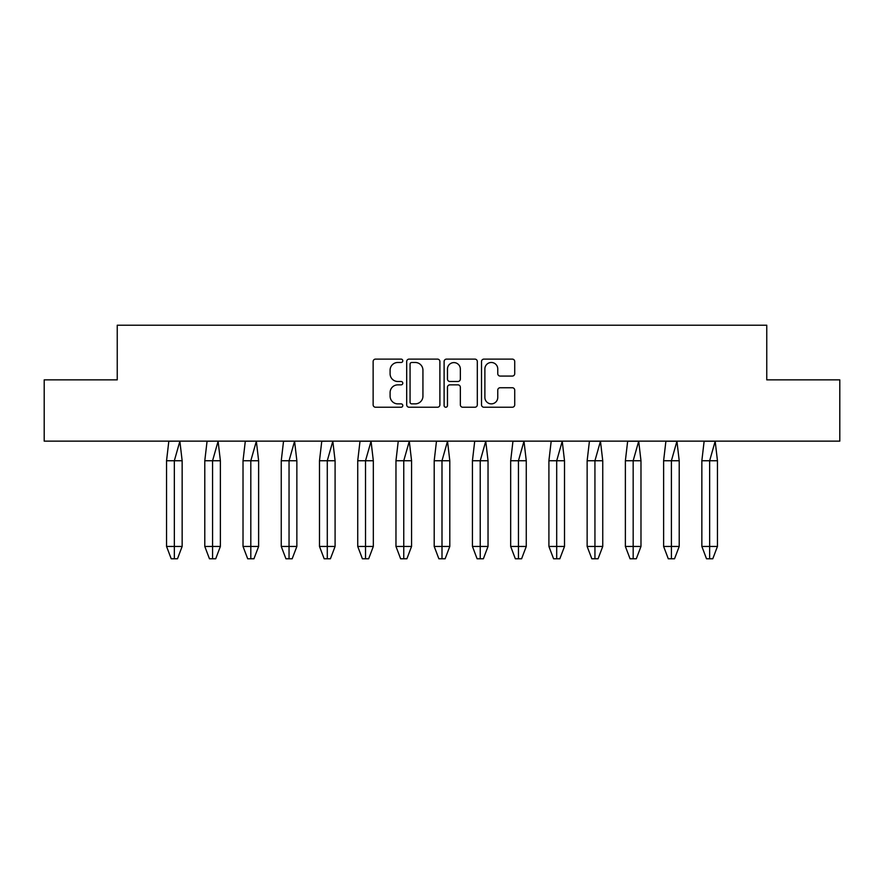 <?xml version="1.0" encoding="UTF-8"?>
<svg xmlns="http://www.w3.org/2000/svg" width="884" height="884" viewBox="0 0 884 884"><rect width="100%" height="100%" fill="white"/><g stroke="black" fill="none" stroke-linecap="round" stroke-linejoin="round"><path stroke-width="1.33" d="M402.784 360.805A1.68 1.68 0 0 0 401.104 359.114L375.534 359.114A2.409 2.409 0 0 0 373.136 361.523L373.136 404.828A2.409 2.409 0 0 0 375.534 407.237L401.104 407.237A1.68 1.68 0 0 0 402.784 405.546A1.68 1.68 0 0 0 401.104 403.866L397.789 403.866A7.702 7.702 0 0 1 390.098 396.165L390.098 392.562A7.702 7.702 0 0 1 397.789 384.86L401.104 384.86A1.68 1.68 0 0 0 402.784 383.181A1.68 1.68 0 0 0 401.104 381.49L397.789 381.49A7.702 7.702 0 0 1 390.098 373.788L390.098 370.186A7.702 7.702 0 0 1 397.789 362.484L401.104 362.484A1.68 1.68 0 0 0 402.784 360.805M512.311 376.076A2.409 2.409 0 0 0 514.72 373.678L514.72 361.523A2.409 2.409 0 0 0 512.311 359.114L483.924 359.114A2.409 2.409 0 0 0 481.515 361.523L481.515 404.828A2.409 2.409 0 0 0 483.924 407.237L512.311 407.237A2.409 2.409 0 0 0 514.72 404.828L514.72 390.153A2.409 2.409 0 0 0 512.311 387.744L500.156 387.744A2.409 2.409 0 0 0 497.758 390.153L497.758 397.435A6.431 6.431 0 0 1 491.316 403.866A6.431 6.431 0 0 1 484.885 397.435L484.885 368.926A6.431 6.431 0 0 1 491.316 362.484A6.431 6.431 0 0 1 497.758 368.926L497.758 373.678A2.409 2.409 0 0 0 500.156 376.076L512.311 376.076M766.76 379.866L839.8 379.866L839.8 441.138L44.2 441.138L44.2 379.866L117.24 379.866L117.24 325.213L766.76 325.213L766.76 379.866M439.889 361.523A2.409 2.409 0 0 0 437.492 359.114L409.104 359.114A2.409 2.409 0 0 0 406.695 361.523L406.695 404.828A2.409 2.409 0 0 0 409.104 407.237L437.492 407.237A2.409 2.409 0 0 0 439.889 404.828L439.889 361.523M446.508 359.114L474.896 359.114A2.409 2.409 0 0 1 477.305 361.523L477.305 404.828A2.409 2.409 0 0 1 474.896 407.237L462.752 407.237A2.409 2.409 0 0 1 460.343 404.828L460.343 387.269A2.409 2.409 0 0 0 457.934 384.86L449.879 384.86A2.409 2.409 0 0 0 447.47 387.269L447.47 405.546A1.68 1.68 0 0 1 445.79 407.237A1.68 1.68 0 0 1 444.111 405.546L444.111 361.523A2.409 2.409 0 0 1 446.508 359.114M411.745 362.484A1.68 1.68 0 0 0 410.066 364.175L410.066 402.187A1.68 1.68 0 0 0 411.745 403.866L415.237 403.866A7.702 7.702 0 0 0 422.939 396.165L422.939 370.186A7.702 7.702 0 0 0 415.237 362.484L411.745 362.484M460.343 369.037A6.431 6.431 0 0 0 453.912 362.606A6.431 6.431 0 0 0 447.47 369.037L447.47 379.081A2.409 2.409 0 0 0 449.879 381.49L457.934 381.49A2.409 2.409 0 0 0 460.343 379.081L460.343 369.037M166.546 460.752L166.546 546.445L182.148 546.445L177.474 558.787L174.347 558.787L174.336 460.752L182.148 460.752L179.872 441.249L174.336 460.752L166.546 460.752L168.822 441.249L179.85 441.138M182.148 546.445L182.148 460.752M166.546 546.445L171.231 558.787L174.347 558.787M204.79 460.752L204.79 546.445L220.381 546.445L215.707 558.787L212.58 558.787L212.569 460.752L220.381 460.752L218.105 441.249L212.569 460.752L204.79 460.752L207.066 441.249L218.094 441.138M220.381 546.445L220.381 460.752M204.79 546.445L209.464 558.787L212.58 558.787M243.023 460.752L243.023 546.445L258.625 546.445L253.94 558.787L250.813 558.787L250.813 460.752L258.625 460.752L256.349 441.249L250.813 460.752L243.023 460.752L245.299 441.249L256.327 441.138M258.625 546.445L258.625 460.752M243.023 546.445L247.697 558.787L250.813 558.787M281.256 460.752L281.256 546.445L296.858 546.445L292.173 558.787L289.046 558.787L289.046 460.752L296.858 460.752L294.582 441.249L289.046 460.752L281.256 460.752L283.532 441.249L294.56 441.138M296.858 546.445L296.858 460.752M281.256 546.445L285.941 558.787L289.046 558.787M319.489 460.752L319.489 546.445L335.091 546.445L330.417 558.787L327.29 558.787L327.279 460.752L335.091 460.752L332.815 441.249L327.279 460.752L319.489 460.752L321.765 441.249L332.793 441.138M335.091 546.445L335.091 460.752M319.489 546.445L324.174 558.787L327.29 558.787M357.733 460.752L357.733 546.445L373.324 546.445L368.65 558.787L365.523 558.787L365.512 460.752L373.324 460.752L371.048 441.249L365.512 460.752L357.733 460.752L360.009 441.249L371.037 441.249M373.324 546.445L373.324 460.752M357.733 546.445L362.407 558.787L365.523 558.787M395.966 460.752L395.966 546.445L411.568 546.445L406.883 558.787L403.756 558.787L403.756 460.752L411.568 460.752L409.292 441.249L403.756 460.752L395.966 460.752L398.242 441.249L409.27 441.249M411.568 546.445L411.568 460.752M395.966 546.445L400.64 558.787L403.756 558.787M434.199 460.752L434.199 546.445L449.801 546.445L445.116 558.787L442 558.787L441.989 460.752L449.801 460.752L447.525 441.249L441.989 460.752L434.199 460.752L436.475 441.249L447.503 441.249M449.801 546.445L449.801 460.752M434.199 546.445L438.884 558.787L442 558.787M472.432 460.752L472.432 546.445L488.034 546.445L483.36 558.787L480.233 558.787L480.222 460.752L488.034 460.752L485.758 441.249L480.222 460.752L472.432 460.752L474.708 441.249L485.736 441.249M488.034 546.445L488.034 460.752M472.432 546.445L477.117 558.787L480.233 558.787M510.676 460.752L510.676 546.445L526.267 546.445L521.593 558.787L518.466 558.787L518.455 460.752L526.267 460.752L523.991 441.249L518.455 460.752L510.676 460.752L512.952 441.249L523.98 441.249M526.267 546.445L526.267 460.752M510.676 546.445L515.35 558.787L518.466 558.787M548.909 460.752L548.909 546.445L564.511 546.445L559.826 558.787L556.699 558.787L556.699 460.752L564.511 460.752L562.235 441.249L556.699 460.752L548.909 460.752L551.185 441.249L562.213 441.249M564.511 546.445L564.511 460.752M548.909 546.445L553.583 558.787L556.699 558.787M587.142 460.752L587.142 546.445L602.744 546.445L598.059 558.787L594.943 558.787L594.932 460.752L602.744 460.752L600.468 441.249L594.932 460.752L587.142 460.752L589.418 441.249L600.446 441.249M602.744 546.445L602.744 460.752M587.142 546.445L591.827 558.787L594.943 558.787M625.375 460.752L625.375 546.445L640.977 546.445L636.303 558.787L633.176 558.787L633.165 460.752L640.977 460.752L638.701 441.249L633.165 460.752L625.375 460.752L627.651 441.249L638.69 441.249M640.977 546.445L640.977 460.752M625.375 546.445L630.06 558.787L633.176 558.787M663.619 460.752L663.619 546.445L679.21 546.445L674.536 558.787L671.409 558.787L671.398 460.752L679.21 460.752L676.934 441.249L671.398 460.752L663.619 460.752L665.895 441.249L676.923 441.249M679.21 546.445L679.21 460.752M663.619 546.445L668.293 558.787L671.409 558.787M701.852 460.752L701.852 546.445L717.454 546.445L712.769 558.787L709.642 558.787L709.642 460.752L717.454 460.752L715.178 441.249L709.642 460.752L701.852 460.752L704.128 441.249L715.156 441.249M717.454 546.445L717.454 460.752M701.852 546.445L706.526 558.787L709.642 558.787"/></g></svg>
